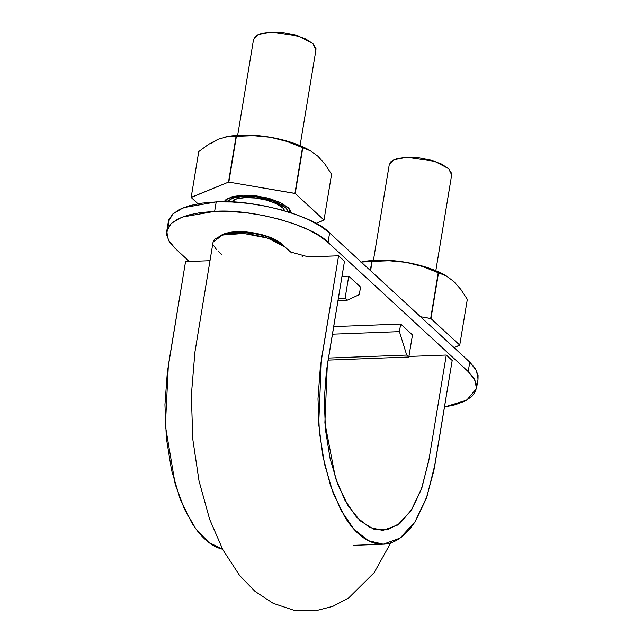 <?xml version="1.0" encoding="UTF-8"?>
<svg xmlns="http://www.w3.org/2000/svg" width="643" height="643" viewBox="0 0 643 643"><rect width="100%" height="100%" fill="white"/><g stroke="black" fill="none" stroke-linecap="round" stroke-linejoin="round"><path stroke-width="0.96" d="M390.751 542.877L374.122 572.696L348.699 597.918L332.825 606.349L315.375 610.85L293.803 610.231L273.195 603.343L255.046 591.391L239.678 575.581L222.944 549.91L209.65 519.351L199.008 480.908L192.796 439.306L191.341 395.252L194.893 352.251L213.05 242.178L222.438 235.016L243.705 233.457L268.027 238.167L285.275 247.201L290.443 251.96L308.584 256.927L338.588 255.785L321.396 359.606L318.703 424.131L322.907 456.257L330.518 485.682L341.095 510.494L353.963 529.245L368.335 540.691L383.316 544.195L400.067 538.103L415.04 521.77L426.992 496.46L435.006 464.286L452.19 360.466L446.29 355.032L429.106 458.845L421.929 487.675L411.215 510.357L397.792 525.001L382.786 530.459L369.355 527.316L356.479 517.06L344.945 500.254L335.469 478.014L324.884 422.861L327.303 365.039L344.487 261.227L338.588 255.785L320.391 366.277L317.988 398.805L319.386 432.12L324.554 464.158L333.098 492.9L344.535 516.466C348.787 523.37 353.304 529.028 358.087 533.433C362.869 537.837 367.812 540.908 372.932 542.636C378.044 544.364 383.099 544.677 388.107 543.584C393.106 542.491 397.953 540.007 402.647 536.117C407.332 532.243 411.665 527.139 415.651 520.814L426.253 498.558L433.824 470.797L452.19 360.466L446.29 355.032L408.908 356.455L446.29 355.032L428.68 461.312L421.253 489.564L411.761 509.505L400.107 523.217L387.078 529.912L373.479 529.06L360.176 520.814L348.032 505.607L337.784 484.492L330.124 458.732L325.503 430.022L324.249 400.171L326.403 371.003L344.487 261.227L338.588 255.785L306.14 256.919M302.66 256.589L302.146 256.509M291.954 253.093L282.663 245.12L277.631 242.13L264.49 237.074L249.058 233.98L233.948 233.305L221.722 235.225L214.4 239.365L213.05 242.194M213.323 245.055L216.659 249.773M218.379 251.349L221.803 254.507M209.988 260.688L185.538 261.621L167.341 372.112L164.938 404.64L166.336 437.955L171.504 469.993L180.048 498.735L191.477 522.301C195.737 529.205 200.254 534.863 205.037 539.268C209.819 543.681 214.762 546.743 219.882 548.471L222.599 549.259L208.734 542.379L195.761 528.707L184.38 509.015L175.218 484.372L165.38 425.77L168.345 365.441L185.538 261.621L209.988 260.688M285.042 210.904L282.679 207.793A28.188 10.336 -170.6 0 0 245.481 197.602A28.188 10.336 -170.6 0 0 233.618 199.989M300.08 145.648L315.946 49.824L312.9 43.587L299.124 36.297L271.169 32.15L258.108 34.714L253.535 39.488L237.677 135.311M288.787 212.544L285.741 207.673L278.403 202.971L267.89 199.145L255.81 196.782L244.002 196.236L234.261 197.602L228.064 200.664L227.067 201.822L232.637 198.108L244.002 196.236L271.957 200.383L285.741 207.673L288.683 212.013M282.679 207.793L276.136 203.598L266.773 200.19L256.002 198.084L245.481 197.602L236.793 198.816L230.877 201.942M253.511 39.665L255.231 36.571L261.42 33.516L271.169 32.15L282.976 32.689L295.057 35.052L305.562 38.877L312.9 43.587L315.954 48.45L315.914 50.025M435.817 270.719L451.683 174.896L448.637 168.659L434.861 161.369L406.906 157.23L393.846 159.786L389.272 164.568L373.414 260.391M389.248 164.745L390.968 161.65L397.157 158.588L406.906 157.23L418.714 157.768L430.794 160.131L441.299 163.957L448.637 168.659L451.691 173.53L451.651 175.105M478.014 379.225L478.062 375.351L475.498 368.809L469.776 362.122L329.61 232.967L320.945 226.392L309.669 220.179L296.222 214.577L281.112 209.787L264.932 206.001L248.294 203.365L231.834 201.982L216.201 201.894L201.974 203.116L189.717 205.599L179.895 209.248L172.887 213.918L168.964 219.432L168.265 225.572M174.992 248.27L189.323 261.476L174.992 248.27L169.262 241.583L166.698 235.041L167.397 228.892L171.319 223.386L178.328 218.716L188.15 215.067L200.407 212.584L214.633 211.362L181.889 217.141L171.295 223.41L166.722 231.311L168.313 239.903L174.992 248.27M444.482 407.019L455.043 404.793L464.865 401.144L471.874 396.474L475.804 390.96L476.495 384.819L473.931 378.277L468.208 371.59L328.043 242.435L319.378 235.86L308.101 229.647L294.655 224.045L279.544 219.255L263.365 215.469L246.727 212.833L230.266 211.451L214.633 211.362L216.201 201.894L214.633 211.362C250.842 208.396 313.213 225.484 328.043 242.435L329.61 232.967L328.043 242.435L468.208 371.59L469.776 362.122L468.208 371.59L474.88 379.949L476.471 388.541L466.762 400.139L444.482 407.019M341.963 276.45L348.739 276.193L360.538 287.067L359.284 294.639L347.188 300.225L345.082 298.28L338.306 298.537L345.082 298.28L347.188 300.225L337.969 300.578L347.188 300.225L359.284 294.639L360.538 287.067L348.739 276.193L345.082 298.28L348.739 276.193L341.963 276.45M220.758 235.539A34.376 12.603 9.4 0 1 236.761 231.753L249.597 232.348L262.73 234.912L274.151 239.067L282.124 244.187L283.756 245.923L267.142 236.262L246.775 232.043L232.758 232.043L220.758 235.539L226.167 233.24L236.761 231.753L259.788 234.165L273.982 238.987L283.748 245.915L267.142 236.262L246.775 232.043L232.758 232.043L220.758 235.539L232.758 232.043L246.775 232.043L267.142 236.262L283.748 245.915L267.142 236.262L246.775 232.043L232.758 232.043L220.758 235.539L232.758 232.043L246.775 232.043L267.142 236.262L283.748 245.915L273.982 238.987L259.788 234.165L236.761 231.753A34.376 12.603 9.4 0 1 283.748 245.915C277.639 238.24 257.98 232.75 246.775 232.043C236.495 230.885 227.823 232.043 220.758 235.539L236.761 231.753L220.758 235.539A34.376 12.603 9.4 0 1 236.761 231.753A34.376 12.603 9.4 0 1 283.748 245.915C274.569 235 245.473 230.628 236.761 231.753L236.761 231.753C230.917 231.769 225.58 233.031 220.758 235.539L232.758 232.043L246.775 232.043L267.142 236.262L283.748 245.915L267.142 236.262L246.775 232.043L232.758 232.043L220.758 235.539L232.758 232.043L246.775 232.043L267.142 236.262L283.748 245.915M400.669 324.048L412.476 334.923L408.819 357.01L406.706 355.065L399.416 331.619L332.407 334.175L399.416 331.619L400.669 324.048L399.416 331.619L406.706 355.065L328.46 358.047L406.706 355.065L408.819 357.01L328.123 360.088L408.819 357.01L412.476 334.923L400.669 324.048L333.661 326.604L400.669 324.048M476.471 388.541L478.038 379.081L476.447 370.489L469.776 362.122L329.61 232.967C314.781 216.016 252.41 198.936 216.201 201.894L183.456 207.681L172.863 213.942L168.289 221.851L166.722 231.311M446.017 275.775A58.449 21.428 -170.6 0 0 405.966 262.328L422.475 266.459L438.237 272.704A67.386 24.707 9.4 0 1 438.534 272.825L446.21 275.919L453.709 281.353L460.79 289.35L467.316 299.349L459.745 345.098A67.386 24.707 9.4 0 1 459.713 345.227L453.982 347.574L459.745 345.098L430.955 318.574L438.534 272.825A67.386 24.707 -170.6 0 0 438.237 272.704L430.665 318.462A67.386 24.707 9.4 0 1 430.955 318.574L459.745 345.098L467.316 299.349L460.79 289.35L453.709 281.353L446.21 275.919L438.534 272.825L430.955 318.574L420.506 316.726L430.665 318.462L438.237 272.704L422.475 266.459L405.966 262.328A58.449 21.428 -170.6 0 0 362.122 261.886M446.274 275.927L434.194 270.06L420.731 265.591L405.966 262.328L389.063 260.753L372.128 261.42L370.585 270.727L372.128 261.42A67.386 24.707 -170.6 0 0 371.807 261.428L361.205 262.079L371.807 261.428A67.386 24.707 9.4 0 1 372.128 261.42L389.063 260.753L405.966 262.328L390.912 260.495L376.589 260.222L361.679 261.982M371.807 261.428L370.312 270.478L371.807 261.428M310.28 150.695A58.449 21.428 -170.6 0 0 270.229 137.248L286.738 141.38L302.499 147.633A67.386 24.707 9.4 0 1 302.797 147.745L310.473 150.84L317.972 156.273L325.053 164.27L331.579 174.269L324.008 220.027A67.386 24.707 9.4 0 1 323.976 220.155L315.962 223.426L324.008 220.027L295.217 193.503L302.797 147.745A67.386 24.707 -170.6 0 0 302.499 147.633L294.928 193.382A67.386 24.707 9.4 0 1 295.217 193.503L324.008 220.027L331.579 174.269L325.053 164.27L317.972 156.273L310.473 150.84L302.797 147.745L295.217 193.503L228.82 182.098L236.391 136.34L253.326 135.673L270.229 137.248A58.449 21.428 -170.6 0 0 226.384 136.806M211.402 143.317L218.194 139.234L208.557 144.353L198.743 151.587L191.172 197.345L228.498 182.106L191.148 197.473L197.964 203.751L191.148 197.473L198.719 151.716L191.148 197.473A67.386 24.707 9.4 0 1 191.172 197.345L198.743 151.587A67.386 24.707 -170.6 0 0 198.719 151.716A67.386 24.707 9.4 0 1 198.743 151.587L208.557 144.353L218.194 139.234L227.421 136.662L236.069 136.356A67.386 24.707 9.4 0 1 236.391 136.34A67.386 24.707 -170.6 0 0 236.069 136.356L228.498 182.106A67.386 24.707 9.4 0 1 228.82 182.098L294.928 193.382L302.499 147.633L286.738 141.38L270.229 137.248L255.175 135.424L240.852 135.143L225.942 136.903M310.537 150.848L298.456 144.98L284.994 140.512L270.229 137.248L253.326 135.673L236.391 136.34L228.498 182.106L236.069 136.356L227.421 136.662L218.194 139.234M291.512 212.937L288.185 207.576L280.211 202.465L268.79 198.309L255.657 195.737L242.821 195.15L232.227 196.637L225.5 199.957L224.094 201.773L227.212 198.687L242.821 195.15L265.543 197.489L279.633 202.191L289.559 209.007L291.512 212.937M383.316 544.195L353.32 545.344M382.328 530.475L382.786 530.459M224.881 233.626L224.745 234.438M280.372 243.641L280.509 242.837M227.18 198.703L226.666 201.814M289.077 212.142L289.591 209.039M446.194 275.879L447.375 276.578M361.921 261.926L360.876 262.151M310.456 150.8L311.638 151.507M226.183 136.855L225.138 137.072"/></g></svg>
